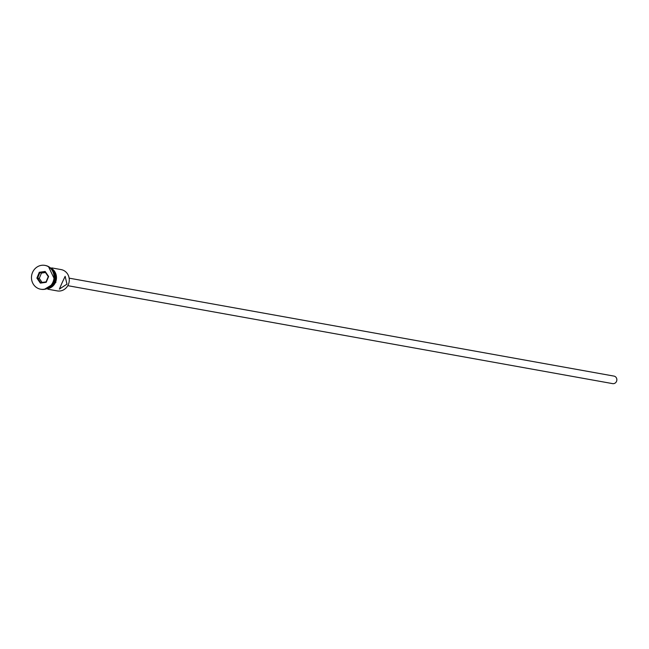 <?xml version="1.0" encoding="UTF-8"?>
<svg xmlns="http://www.w3.org/2000/svg" width="649" height="649" viewBox="0 0 649 649"><rect width="100%" height="100%" fill="white"/><g stroke="black" fill="none" stroke-linecap="round" stroke-linejoin="round"><path stroke-width="0.97" d="M47.921 289.227L57.266 290.906A10.83 10.068 -79.8 0 0 68.405 284.4A10.83 10.068 -79.8 0 0 61.103 269.586L51.75 267.907M69.135 278.153L613.97 376.096A3.821 3.553 100.2 0 1 616.55 381.328A3.821 3.553 100.2 0 1 612.624 383.624L67.78 285.674M61.898 283.224L59.384 289.097L66.969 284.14L65.143 276.32L61.898 283.224M51.644 285.162A10.83 10.068 -79.8 0 0 53.818 281.771A10.83 10.068 -79.8 0 0 53.835 273.01M40.838 289.243A12.104 11.252 -79.8 0 0 41.074 289.284A12.104 11.252 -79.8 0 0 53.518 282.015A12.104 11.252 -79.8 0 0 45.357 265.465A12.104 11.252 -79.8 0 0 45.122 265.425M47.442 288.456A10.83 10.068 -79.8 0 0 55.019 281.991A10.83 10.068 -79.8 0 0 51.036 268.459M49.965 286.866A10.83 10.068 -79.8 0 0 54.094 281.82A10.83 10.068 -79.8 0 0 52.845 270.828M53.056 281.934A12.104 11.252 -79.8 0 0 44.895 265.376A12.104 11.252 -79.8 0 0 32.45 272.653A12.104 11.252 -79.8 0 0 40.611 289.203A12.104 11.252 -79.8 0 0 53.056 281.934M40.352 283.118L36.888 278.105L39.289 272.28L45.154 271.46L48.618 276.474L46.217 282.307L40.352 283.118L40.757 282.607L46.079 281.869L48.253 276.588L45.114 272.036L39.8 272.775L37.618 278.064L40.757 282.607M45.446 272.523L41.455 273.075L39.281 278.364L36.888 278.105M39.281 278.364L42.088 282.429M41.455 273.075L39.289 272.28M46.217 282.307L46.079 281.869M45.114 272.036L45.154 271.46M50.265 267.761A10.96 10.189 100.2 0 1 55.587 282.12M46.939 288.667A10.96 10.189 -79.8 0 0 55.124 282.039A10.96 10.189 -79.8 0 0 50.638 268.086M55.546 282.21A10.96 10.189 100.2 0 1 46.477 288.846M45.357 265.465L44.895 265.376M48.464 266.544L55.944 282.323L44.367 289.357M41.074 289.284L40.611 289.203"/></g></svg>
